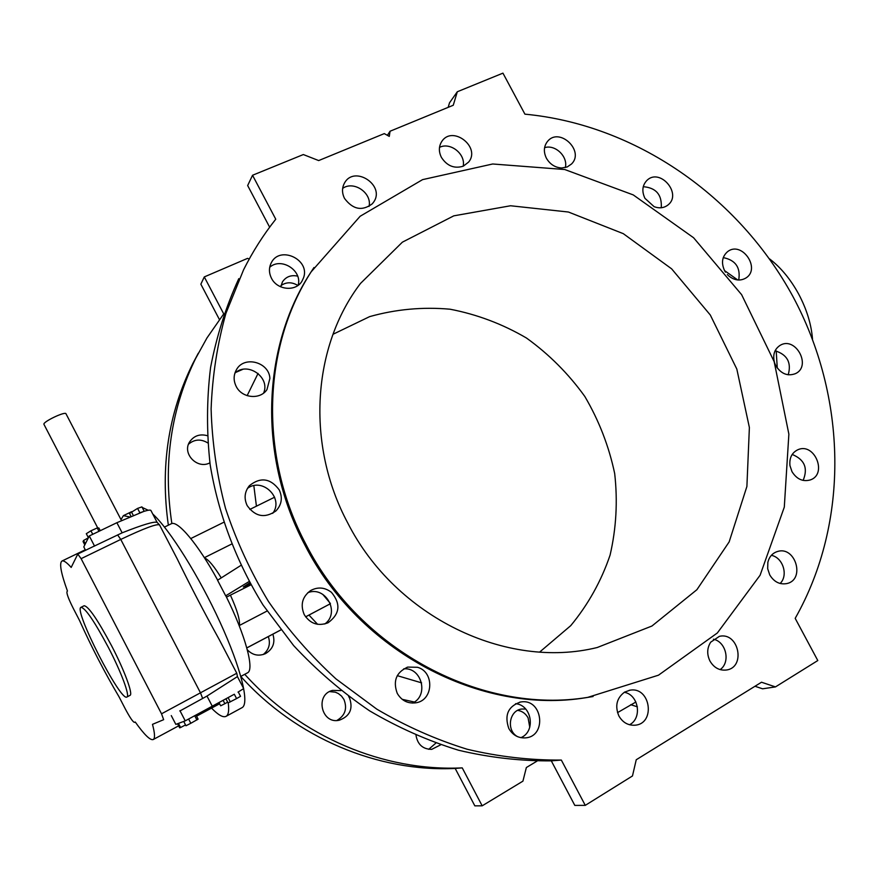 <?xml version="1.0" encoding="UTF-8"?>
<svg xmlns="http://www.w3.org/2000/svg" width="879" height="879" viewBox="0 0 879 879"><rect width="100%" height="100%" fill="white"/><g stroke="black" fill="none" stroke-linecap="round" stroke-linejoin="round"><path stroke-width="1.32" d="M529.762 727.285L528.092 717.879C525.719 713.638 522.258 711.122 517.72 710.353M336.877 720.483C345.139 715.572 347.491 708.562 343.942 699.464L341.513 696.069L338.283 693.498L335.284 692.169L329.57 691.597M630.726 704.683L637.396 706.837M240.879 676.566C296.597 738.25 378.289 772.169 455.179 768.444L474.836 805.856L482.175 805.823L522.928 781.145L526.356 767.532L537.014 761.115M198.28 353.248L192.831 363.543C168.285 413.207 160.121 467.09 168.35 525.192M219.409 319.527L200.851 284.181L204.291 276.918L247.548 258.371L249.251 259.008M297.871 285.488C291.949 281.884 286.323 281.906 280.983 285.576M207.741 442.895C200.884 438.786 194.49 439.203 188.545 444.17M263.217 654.536C269.018 649.724 270.71 643.736 268.315 636.561M428.721 749.304L435.83 743.118M517.555 736.657C505.985 730.537 509.172 710.221 521.796 709.023L525.697 709.045M348.633 696.454L349.512 697.915C353.303 708.892 349.875 716.319 339.228 720.231C321.351 724.483 314.704 694.586 332.526 690.4L340.975 690.597M242.637 369.411L236.011 372.3M192.831 363.543L206.994 337.91L223.727 313.891L204.291 276.918M196.204 357.303C170.987 408.372 162.868 463.793 171.855 523.576M244.736 674.303C301.255 737.118 384.233 771.674 462.244 767.883L482.175 805.823M617.519 712.638L635.902 702.002M258.063 373.41L247.142 395.66M402.175 699.321L414.339 702.024M280.764 286.851L282.456 281.873C286.005 276.676 291.059 274.764 297.629 276.116M209.894 462.837C197.357 469.716 181.777 453.509 189.688 441.796C193.962 435.742 199.819 433.699 207.257 435.665M272.875 634.166C275.457 642.67 272.951 649.185 265.359 653.701C258.492 656.47 252.471 655.152 247.307 649.757M440.731 744.81L431.677 749.369C422.832 749.216 417.613 744.535 416.009 735.349M539.717 652.02L570.746 625.65C588.139 604.587 601.258 581.085 610.081 555.121C616.267 528.345 617.794 501.151 614.685 473.55C608.96 446.312 599.006 420.623 584.843 396.495C568.515 373.773 549.056 354.281 526.466 338.019C502.502 323.999 477.022 314.396 450.048 309.21C422.744 306.771 395.946 309.243 369.663 316.616L332.998 334.284M305.958 544.376C360.357 651.207 482.571 714.77 587.721 697.377L658.47 675.193L717.33 632.99L760.115 575.218L784.299 507.117L788.87 434.138L774.168 361.643L741.612 294.652L693.575 237.737L633.265 194.918L564.725 169.515L492.69 163.988L422.568 179.635L360.148 216.256L311.155 271.853C262.601 346.798 258.734 455.783 305.958 544.376M347.787 523.049C395.638 617.135 506.403 670.018 597.226 647.515L651.932 626.024L696.893 589.71L729.152 541.903L746.897 486.461L749.38 427.502L736.822 369.059L710.298 315.001L671.633 268.842L623.31 233.671L568.416 212.026L510.567 205.763L453.806 215.838L402.384 242.164L360.544 283.39C312.375 346.315 305.562 444.313 347.787 523.049M142.222 507.458L148.232 510.27M152.759 514.017C169.724 529.565 199.093 576.393 220.069 622.277C241.143 668.205 249.757 703.848 242.022 707.672L241.956 707.716M85.549 550.287L83.791 546.892L89.295 535.959L116.885 522.708L143.925 511.38C148.331 510.018 150.683 509.754 150.979 510.589L157.121 522.39C154.308 521.225 142.651 524.708 122.148 532.828L94.262 546.112M77.791 554.067L71.188 567.416C66.672 562.362 63.585 560.242 61.926 561.055C59.146 563.186 60.981 573.163 67.419 590.985L66.925 591.919C66.716 594.072 68.837 599.566 73.287 608.411L79.44 620.299C91.427 646.933 104.623 672.424 119.017 696.772L125.192 708.705C129.839 717.44 132.916 722 134.443 722.384L135.245 722.011C144.343 734.789 150.342 740.623 153.254 739.525C155.143 738.415 154.891 733.361 152.485 724.351L163.648 719.681L161.527 713.803L81.11 558.659L77.791 554.067M179.843 711.012L206.994 696.069L237.429 676.588L243.681 688.598L238.022 692.125M228.232 702.859C229.221 710.474 228.507 714.957 226.09 716.33C223.112 717.791 218.256 715.045 211.531 708.111M120.994 519.588L123.401 515.643L129.565 516.918M161.527 713.803L236.781 673.237L219.113 639.33C204.137 612.278 190.139 585.403 177.129 558.714L159.571 525.005C157.297 523.423 144.365 528.224 120.764 539.431L81.11 558.659M129.993 695.377L130.015 695.366C133.289 694.432 124.576 670.666 111.633 645.845C97.657 619.684 88.504 606.312 84.153 605.741L81.022 607.301M108.414 647.493C94.438 621.299 85.296 607.905 81 607.312C73.21 609.389 120.775 702.343 126.906 697.003C130.125 696.091 121.357 672.336 108.414 647.493M89.295 535.959L94.547 546.079M171.273 715.594L175.833 724.384L185.238 720.857L233.825 694.498M179.942 710.661L185.238 720.857M43.994 424.425L43.95 424.348C42.401 421.986 65.606 410.932 66.013 413.822L121.489 520.533M88.405 537.728L86.307 533.696L90.922 530.806L97.217 527.949L98.855 527.982L100.261 530.696M90.922 530.806L92.745 534.311M97.217 527.949L98.964 531.323M85.329 543.848L83.571 540.464L83.044 541.552L84.791 544.914M83.571 540.464L88.361 537.816M139.343 512.962L143.925 511.38M130.993 516.303L129.499 513.435L137.585 508.403L141.926 506.886L144.156 511.171M137.585 508.403L139.827 512.71M131.356 511.688L133.256 515.358M183.722 721.428L185.963 725.757L190.82 723.285L198.105 719.143L195.995 715.066M196.907 719.967L194.72 715.759M190.82 723.285L188.622 719.044M177.536 723.747L179.668 727.845L180.591 727.515L178.459 723.406M180.591 727.515L185.535 724.922M225.958 698.86L228.079 702.936L236.583 698.585L234.319 694.234M236.583 698.585L240.549 696.322L238.297 691.993M230.32 701.903L228.122 697.673M219.025 702.651L220.673 705.815L224.87 703.694L223.156 700.398M224.87 703.694L227.683 702.167M253.833 485.669L256.426 506.172M245.582 265.865L243.582 269.787C252.702 251.603 263.425 234.748 275.753 219.212L252.548 175.262L303.332 154.55L318.681 160.571L384.288 133.608L389.287 136.388L390.056 131.235L453.256 105.26L457.311 91.757L502.942 73.144L524.917 114.16C635.88 124.664 738.525 196.5 792.891 296.454C846.763 396.616 850.048 521.489 795.187 618.355L817.8 660.547L775.465 686.906L761.511 682.225L636.242 759.753L632.473 775.959L585.271 805.362L561.34 760.06L551.298 760.851L574.811 805.406L585.271 805.362M462.244 767.883L455.179 768.444M238.78 278.665C225.947 306.672 216.553 336.305 210.564 367.576C206.664 399.473 206.521 431.864 210.158 464.727C218.278 513.918 236.275 561.769 263.096 605.093L293.641 645.593C316.715 670.369 342.03 692.125 369.598 710.836C398.132 727.603 427.765 740.733 458.508 750.226C489.526 757.566 520.456 761.104 551.298 760.851M243.582 269.787L225.936 313.32C217.3 344.085 212.355 375.959 211.114 408.944C212.059 442.236 216.86 475.374 225.507 508.359C236.308 540.893 250.647 571.954 268.513 601.555C288.224 629.968 310.726 655.756 336.009 678.929L376.816 709.155C405.812 726.219 435.929 739.58 467.145 749.238C498.646 756.709 530.048 760.313 561.34 760.06M737.734 279.962L724.538 270.6M777.267 368.026L776.201 350.93M231.507 544.123L204.367 557.682M204.532 557.923C208.499 559.549 214.069 566.208 221.244 577.899M247.373 672.896L247.438 672.864C254.822 670.018 245.362 634.836 225.804 595.753L249.098 581.524M217.673 580.173C198.149 544.266 177.415 519.731 171.163 523.818L164.494 527.07M226.474 597.127L250.911 584.832M230.485 595.314C237.165 610.026 240.143 620.08 239.396 625.474L267.04 611.048M250.493 584.074L243.318 586.996L249.801 582.821M240.868 565.428L217.552 580.239L225.683 595.819M246.812 647.933L280.786 629.979M305.606 616.86L330.416 603.708L305.584 616.827M246.801 647.889L280.753 629.946M330.273 603.335L322.725 594.314M308.968 615.08L317.605 624.321M397.264 675.654L421.601 682.851M792.199 454.443C804.571 459.563 808.208 468.221 803.12 480.406M771.366 555.341C782.969 557.484 788.584 575.459 780.112 583.48M713.418 639.22C726.197 641.747 730.779 662.316 720.132 669.611M624.299 692.289C638.659 694.696 642.505 718.242 629.518 724.757M515.577 703.694C531.872 704.925 536.091 731.515 520.884 737.679M403.67 668.875C421.7 666.952 429.194 695.652 412.537 703.079M307.782 592.71C325.659 585.436 340.547 612.784 324.791 623.991M247.438 488.405C262.48 476.879 284.247 498.404 272.721 513.347M234.869 373.212C247.351 361.126 270.644 377.344 263.59 393.1M269.71 267.282C281.126 256.866 302.541 270.501 298.146 285.29M342.656 188.381C353.732 180.349 372.202 193.039 369.059 206.433M439.511 147.375C450.378 141.75 465.903 154.166 463.167 166.23M544.584 147.672C555.22 144.167 568.164 156.605 565.34 167.57M643.263 186.7C656.097 187.754 662.096 194.775 661.25 207.752M723.263 257.613C735.591 260.118 740.744 267.59 738.712 280.027M775.091 350.776C787.254 354.6 791.627 362.609 788.221 374.806M448.158 107.359L449.532 102.788L457.311 91.757M754.995 686.268L762.587 688.806L775.465 686.906M269.644 227.189L247.658 185.546L252.548 175.262M789.957 465.606L791.99 471.66C796.748 479.198 802.846 481.956 810.295 479.934C827.82 474.21 814.503 442.038 797.835 449.751C791.836 452.729 789.21 458.014 789.957 465.606M767.861 562.307L767.675 568.702L769.74 574.91C774.036 581.942 779.75 584.821 786.881 583.568C805.625 579.591 795.33 545.419 777.3 551.562C772.377 553.21 769.235 556.792 767.861 562.307M710.682 642.186C707.002 648.065 706.76 654.35 709.979 661.063C713.935 667.71 719.363 670.699 726.263 670.029C746.227 667.655 738.756 631.594 719.374 636.363L710.682 642.186M624.584 692.114C616.651 698.091 614.762 706.057 618.915 716.011C622.684 722.45 627.98 725.516 634.814 725.219C655.976 723.988 650.636 686.29 629.935 690.202L624.584 692.114M521.335 701.903L520.588 702.002C508.128 706.255 504.205 715.088 508.809 728.482C512.644 735.042 518.116 738.184 525.235 737.888C547.079 736.745 542.848 698.706 521.335 701.903M417.47 667.282L407.779 667.095C396.253 672.215 392.748 680.972 397.253 693.377C401.648 700.728 407.911 703.859 416.031 702.782C433.545 700.266 434.589 671.809 417.47 667.282M331.449 592.347C324.856 587.304 317.934 586.689 310.705 590.501C302.288 596.676 300.135 604.719 304.233 614.619C310.122 623.716 318.022 626.463 327.944 622.837C339.898 614.135 341.074 603.972 331.449 592.347M279.225 489.856C270.446 478.209 260.492 476.814 249.383 485.691C244.571 491.757 243.835 498.393 247.186 505.623C255.328 516.775 264.92 518.544 275.94 510.941C281.709 504.766 282.807 497.734 279.225 489.856M269.897 378.431C269.139 362.038 244.153 355.369 236.473 369.652C233.462 375.036 233.364 380.618 236.187 386.408C241.846 398.242 260.173 400.066 266.963 389.595L269.897 378.431M303.574 277.72C310.364 259.569 279.863 245.252 271.325 262.711C268.787 267.71 268.831 272.886 271.479 278.258C277.215 290.202 295.893 291.916 301.98 281.159L303.574 277.72M372.355 203.752L373.63 202.104C385.639 185.502 354.446 164.845 344.546 182.942C341.854 187.831 341.854 193.006 344.546 198.456C352.973 209.609 362.236 211.367 372.355 203.752M463.299 166.175L468.595 162.099C481.132 147.2 452.586 124.928 441.873 141.332C438.709 146.222 438.555 151.584 441.412 157.407C447.048 165.999 454.344 168.922 463.299 166.175M561.813 167.988L567.197 166.966L571.559 163.966C584.909 150.913 559.341 126.73 547.573 141.343C543.738 146.255 543.365 151.891 546.43 158.275C550.056 164.384 555.176 167.625 561.813 167.988M654.108 206.664C659.437 208.631 664.084 208.048 668.084 204.895C682.368 193.71 659.876 167.559 646.955 180.371C642.296 185.282 641.626 191.27 644.944 198.335L654.108 206.664M727.329 274.556L728.482 275.698C734.383 280.511 740.195 281.28 745.919 278.006C761.214 268.655 741.799 240.527 727.68 251.581C722.055 256.459 721.033 262.854 724.615 270.743L725.472 272.171M774.652 363.082L775.849 365.785C781.167 373.927 787.727 376.531 795.539 373.608C811.921 366.082 795.55 335.943 780.189 345.304C774.41 349.106 772.52 354.885 774.509 362.631M313.968 267.524L310.166 273.325C261.722 348.095 257.866 456.794 304.947 545.123C359.192 651.658 481.066 715.034 585.963 697.684L593.094 696.52M190.787 538.552L223.618 522.357M249.823 509.435L274.622 497.206M769.477 258.822C780.706 267.37 790.408 279.061 798.571 293.905C806.702 309.221 811.35 324.318 812.515 339.206M390.056 131.235L387.397 135.333M117.632 534.915L120.764 539.431L200.555 692.971L202.642 698.508M116.885 522.708L122.148 532.828M206.994 696.069L212.3 706.287M77.846 554.001L94.328 546.046M157.121 522.39L159.484 524.84M237.429 676.555L236.781 673.248M226.09 716.33L242.022 707.672M123.467 515.61L131.048 511.974M61.969 561.033L85.285 549.771M153.254 739.525L178.624 725.845M196.566 716.176L219.376 703.881M126.906 697.003L130.015 695.366M43.95 424.348L97.745 527.96M247.438 672.864L240.835 676.39M585.963 697.684L587.721 697.377M310.166 273.325L311.155 271.853M301.541 281.818L301.98 281.159M266.425 390.309L266.963 389.595M406.955 667.359L407.779 667.095M519.698 702.167L520.588 702.002M629.221 690.323L629.935 690.202M332.526 690.4L331.822 690.619M521.796 709.023L521.181 709.133"/></g></svg>
